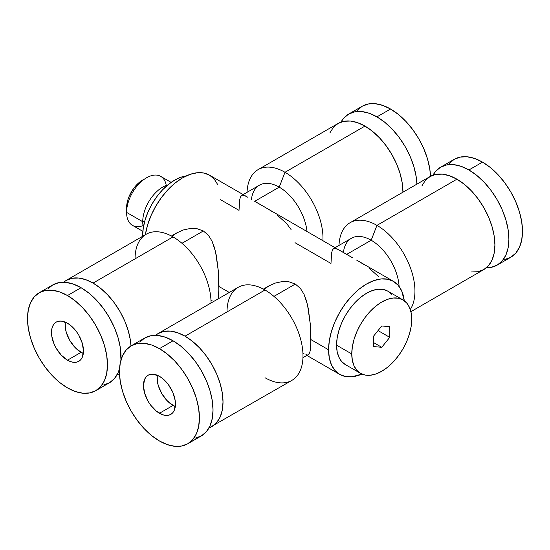 <?xml version="1.0" encoding="UTF-8"?>
<svg xmlns="http://www.w3.org/2000/svg" width="550" height="550" viewBox="0 0 550 550"><rect width="100%" height="100%" fill="white"/><g stroke="black" fill="none" stroke-linecap="round" stroke-linejoin="round"><path stroke-width="0.82" d="M81.077 352.33A22.619 13.056 60 0 1 65.244 322.135L65.395 328.412L66.302 332.399L69.767 340.395L74.958 347.394L77.956 350.178L83.318 353.444A22.619 13.056 60 0 1 81.077 352.33L67.485 360.181A22.619 13.056 60 0 1 52.711 340.251A22.619 13.056 60 0 1 56.176 322.128A22.619 13.056 60 0 1 67.485 323.249L61.366 321.118L58.596 321.228L56.176 322.128L54.189 323.778L52.711 326.116L51.796 329.058L51.796 336.263L54.189 344.3L56.176 348.246L61.366 355.245L67.485 360.181L70.606 361.632L73.604 362.312L76.367 362.203L78.794 361.302L80.781 359.652L82.259 357.314L83.476 350.948L82.259 343.179L78.794 335.184L76.367 331.492L70.606 325.401L67.485 323.249A22.619 13.056 60 0 1 82.259 343.179A22.619 13.056 60 0 1 78.794 361.302A22.619 13.056 60 0 1 67.485 360.181L81.077 352.33L83.318 353.444A22.619 13.056 -120 0 1 81.077 352.33A22.619 13.056 -120 0 1 65.244 322.135L65.395 328.412L66.302 332.399L69.767 340.395L74.958 347.394L81.077 352.33M173.044 405.426A22.619 13.056 60 0 1 157.204 375.231L157.355 381.507L158.262 385.495L161.734 393.491L166.918 400.489L169.922 403.274L175.285 406.539A22.619 13.056 60 0 1 173.044 405.426L159.445 413.277A22.619 13.056 60 0 1 144.671 393.346A22.619 13.056 60 0 1 148.136 375.217A22.619 13.056 60 0 1 159.445 376.337L153.326 374.213L150.562 374.323L148.136 375.224L146.149 376.874L144.671 379.211L143.454 385.578L144.671 393.346L148.136 401.335L150.562 405.034L156.324 411.118L162.566 414.721L165.564 415.401L168.334 415.291L170.754 414.397L172.748 412.748L174.219 410.41L175.443 404.044L175.134 400.263L172.748 392.226L168.334 384.581L162.566 378.496L159.445 376.337A22.619 13.056 60 0 1 174.226 396.275A22.619 13.056 60 0 1 170.754 414.397A22.619 13.056 60 0 1 159.445 413.277L173.044 405.426L175.285 406.539A22.619 13.056 -120 0 1 173.044 405.426A22.619 13.056 -120 0 1 157.204 375.231L157.355 381.507L158.262 385.495L161.734 393.491L166.918 400.489L173.044 405.426M143.041 225.617A28.27 16.321 -60 0 1 126.583 212.396L126.583 207.866L126.583 212.396A28.27 16.321 120 0 0 132.44 225.342L142.849 231.351M142.732 221.719L126.583 212.396L142.732 221.719A28.27 16.321 120 0 0 143.392 227.219A28.27 16.321 -60 0 1 142.732 221.719L144.602 221.719L142.732 221.719A28.27 16.321 -60 0 1 167.819 184.91A28.27 16.321 120 0 0 142.732 221.719M471.46 271.975L478.033 271.714L483.787 269.582A53.721 31.013 -120 0 0 492.023 226.538A53.721 31.013 -120 0 0 456.926 179.197L376.956 225.369L371.188 240.24L346.658 254.403L254.698 201.307L279.228 187.151L284.996 172.274L364.966 126.101L372.377 131.223L379.5 137.837L386.066 145.681L391.82 154.461L396.55 163.831L400.056 173.442L402.222 182.916L402.951 192.197A53.721 31.013 -120 0 0 364.966 126.101L284.996 172.274A53.721 31.013 60 0 1 322.912 240.632A53.721 31.013 -120 0 0 284.996 172.274L279.228 187.151A39.579 22.853 60 0 1 306.989 231.44A39.579 22.853 -120 0 0 279.228 187.151L254.698 201.307L264.502 206.91M277.379 215.229L286.639 223.575L291.074 229.549M267.884 208.911L271.844 211.393M339.57 250.25L352.969 257.998L346.658 254.403L371.188 240.24A39.579 22.853 60 0 1 399.107 286.461A39.579 22.853 -120 0 0 371.188 240.24L376.956 225.369A53.721 31.013 60 0 1 410.293 309.506A53.721 31.013 -120 0 0 376.956 225.369A53.721 31.013 -120 0 0 339.006 245.431A53.721 31.013 60 0 1 350.103 222.709A53.721 31.013 60 0 1 376.956 225.369L456.926 179.197A53.721 31.013 -120 0 0 430.066 176.536L425.342 180.455L421.836 186.017M369.339 268.324L378.606 276.671M359.844 262.006L363.804 264.481M306.845 355.417L339.701 374.385L345.462 376.516L352.027 376.777L361.941 374.069A53.721 31.013 -60 0 1 339.701 374.385A53.721 31.013 -60 0 1 328.577 349.793L329.306 340.814L331.471 331.341L334.978 321.729L339.701 312.359L345.462 303.579L352.027 295.735L359.15 289.121L366.561 283.999L373.973 280.569L381.102 278.946L387.668 279.207L393.422 281.339L356.469 260.006M93.074 283.078A53.721 31.013 60 0 1 130.976 345.957L130.329 339.893L128.164 330.419L124.657 320.808L119.934 311.431L114.18 302.651L107.608 294.807L100.485 288.2L93.074 283.078L173.044 236.913L93.074 283.078A53.721 31.013 60 0 0 66.213 280.418L71.968 278.286L78.54 278.025L85.662 279.641L93.074 283.078M119.501 373.704A53.721 31.013 60 0 1 117.04 374.804L119.501 373.704M211.028 303.002A53.721 31.013 -120 0 0 173.044 236.913A53.721 31.013 60 0 1 211.028 303.002M218.866 292.531L218.391 271.549L215.545 251.708L212.046 241.147L208.402 235.269L203.342 230.959L181.974 243.299L203.342 230.959L208.402 235.269L212.046 241.147L214.576 248.002L216.349 255.551L218.391 271.549L219.024 286.543L218.391 297.041L218.866 292.531M211.894 426.553L216.617 422.634L220.131 417.079L222.289 410.101L223.018 401.967L222.289 392.989L220.131 383.508L216.617 373.904L211.894 364.526L206.14 355.747L199.574 347.903L192.445 341.296L185.034 336.174L177.623 332.736L170.5 331.121L163.934 331.382L158.18 333.513L155.567 335.342A53.721 31.013 60 0 1 158.18 333.513A53.721 31.013 60 0 1 185.034 336.174A53.721 31.013 60 0 1 220.131 383.508A53.721 31.013 60 0 1 211.894 426.553A53.721 31.013 60 0 1 209.007 427.9L291.864 380.387A53.721 31.013 -120 0 0 300.101 337.343A53.721 31.013 -120 0 0 265.004 290.001L185.034 336.174L265.004 290.001A53.721 31.013 60 0 1 302.988 355.795A53.721 31.013 60 0 1 265.004 377.726M310.832 345.627L310.358 324.644L307.505 304.803L304.012 294.236L300.362 288.365L295.302 284.054L273.934 296.388L295.302 284.054L300.362 288.365L304.012 294.236L306.543 301.091L308.316 308.639L310.358 324.644L310.984 339.639L310.351 350.137L310.832 345.627M310.351 350.137L309.629 352.866M309.533 353.086L308.351 354.544L302.954 357.658M212.053 300.637L210.959 300.046M218.391 297.041L217.938 299.007M229.281 292.462L219.024 286.543L229.281 292.462M304.012 353.732L302.919 353.141M306.536 354.736L305.944 354.571M339.701 374.385L334.978 370.466L331.471 364.911L329.306 357.926L328.577 349.793L310.984 339.639L328.577 349.793A53.721 31.013 -60 0 1 352.027 295.735A53.721 31.013 -60 0 1 393.422 281.339L398.145 285.264L401.658 290.819L404.264 300.761A53.721 31.013 -60 0 0 393.422 281.339M294.993 242.681L330.976 263.457L331.609 252.938L332.427 250.016L333.651 248.524M220.619 199.746L239.016 210.361L239.649 199.849L240.46 196.921L241.691 195.436M351.766 353.946L336.572 345.18A42.412 24.482 120 0 0 345.359 364.588L341.626 361.494L338.855 357.108L337.15 351.601L336.572 345.18L351.766 353.946L352.344 346.857L354.049 339.377L356.826 331.794L360.553 324.39L365.097 317.46L370.281 311.272L375.904 306.054L381.755 302.005L387.606 299.296L393.229 298.018L398.42 298.224L402.964 299.908L406.691 303.002L409.461 307.388L411.166 312.902L411.744 319.323A42.412 24.482 -60 0 1 393.236 362.003A42.412 24.482 -60 0 1 360.553 373.361A42.412 24.482 -60 0 1 351.766 353.946A42.412 24.482 -60 0 1 370.281 311.272A42.412 24.482 -60 0 1 402.964 299.908A42.412 24.482 -60 0 1 411.744 319.323L411.166 326.411L409.461 333.891L406.691 341.481L402.964 348.879L398.42 355.809L393.229 362.003L387.606 367.221L381.755 371.264L375.904 373.973L370.281 375.251L365.097 375.045L360.553 373.361L356.826 370.267L354.049 365.881L352.344 360.374L351.766 353.946M143.309 235.909L142.656 235.524A45.237 26.118 120 0 0 142.663 236.28L142.656 235.524L143.309 235.909M373.759 335.919L381.755 325.971L389.751 326.686L389.751 337.349L381.755 347.298L373.759 346.582L373.759 335.919L373.759 346.582L381.755 347.298L373.759 342.684L381.755 347.298L389.751 337.349L378.043 330.591L389.751 337.349L389.751 326.686L381.755 325.971L373.759 335.919M186.883 175.869L180.881 177.231L174.639 180.125L168.403 184.436L162.401 190.004L156.867 196.604L152.02 204.002L148.046 211.894L145.09 219.986L143.268 227.968L142.656 235.524A45.237 26.118 120 0 1 186.216 175.945M402.964 299.908L387.771 291.136A42.412 24.482 120 0 0 355.087 302.5A42.412 24.482 120 0 0 336.572 345.18L337.15 338.092L338.855 330.605L341.626 323.022L345.359 315.618L349.903 308.688L355.087 302.5L360.711 297.282L366.561 293.239L372.412 290.524L378.036 289.245L383.226 289.451L387.771 291.136L391.497 294.229M217.731 184.628L214.218 179.073L209.495 175.154L203.741 173.023L197.175 172.762L190.046 174.377L182.634 177.815L175.23 182.937L168.101 189.544L161.535 197.388L155.781 206.167L151.058 215.538L147.544 225.149L145.365 234.719A53.721 31.013 120 0 1 171.572 186.099A53.721 31.013 120 0 1 209.495 175.154L247.603 197.154M289.039 281.813L295.302 284.054L289.039 281.813L282.164 281.593L289.039 281.813M275.323 283.058L282.164 281.593L275.323 283.058L268.964 285.876L275.323 283.058M263.918 289.396L268.964 285.876L263.374 289.101M197.079 228.718L203.342 230.959L197.079 228.718L190.204 228.498L197.079 228.718M183.356 229.962L190.204 228.498L183.356 229.962L176.997 232.781L183.356 229.962M171.958 236.301L176.997 232.781L171.407 236.005M227.019 311.933A53.721 31.013 60 0 1 265.004 290.001A53.721 31.013 -120 0 0 238.143 287.341L158.18 333.513M135.059 258.837A53.721 31.013 60 0 1 173.044 236.913A53.721 31.013 -120 0 0 146.183 234.252L66.213 280.418A53.721 31.013 60 0 0 63.607 282.246L66.213 280.418M334.455 248.291L337.954 249.37M343.413 252.505L343.413 252.505A39.579 22.853 60 0 1 371.188 240.24A39.579 22.853 -120 0 0 351.395 238.281L335.115 247.679M410.905 311.657L483.787 269.582L488.51 265.664L492.023 260.109L494.182 253.124L494.911 244.991L494.182 236.012L492.023 226.538L488.51 216.927L483.787 207.549L478.033 198.777L471.46 190.933L464.337 184.319L456.926 179.197L449.515 175.766L442.393 174.144L435.82 174.405L430.066 176.536L350.103 222.709M242.495 195.195L245.994 196.274M251.453 199.416L251.453 199.416A39.579 22.853 60 0 1 279.228 187.151A39.579 22.853 -120 0 0 259.435 185.185L243.155 194.583M284.996 172.274A53.721 31.013 -120 0 0 247.046 192.342A53.721 31.013 60 0 1 258.136 169.613A53.721 31.013 60 0 1 284.996 172.274M258.136 169.613L338.106 123.448L343.86 121.309L350.426 121.048L357.555 122.671L364.966 126.101A53.721 31.013 -120 0 0 338.106 123.448L333.382 127.366L329.869 132.921M171.119 182.38L160.71 176.371A28.27 16.321 120 0 0 138.923 183.947A28.27 16.321 120 0 0 126.583 212.396A28.27 16.321 -60 0 1 146.575 177.774A28.27 16.321 -60 0 1 166.251 185.419M142.656 180.036A22.729 13.117 120 0 0 126.583 207.866L127.806 200.062L129.291 195.992L133.726 188.313L139.521 182.201L146.575 177.774M376.956 116.868A56.547 32.649 60 0 1 416.907 184.14L416.171 176.674L413.896 166.698L410.204 156.585L405.233 146.719L399.169 137.479L392.26 129.222L384.759 122.258L376.956 116.868L369.16 113.252L361.659 111.554L354.743 111.829L348.686 114.07L343.716 118.195L340.993 122.1A56.547 32.649 60 0 1 348.686 114.07A56.547 32.649 60 0 1 376.956 116.868L390.555 109.024L376.956 116.868M348.686 114.07L362.278 106.219A56.547 32.649 -120 0 1 390.555 109.024L398.351 114.414L405.852 121.371L412.768 129.628L418.825 138.868L423.796 148.734L427.494 158.854L429.77 168.822L430.499 176.296A56.547 32.649 -120 0 0 390.555 109.024L382.752 105.407L375.251 103.703L368.342 103.978L362.278 106.219L357.308 110.344M468.923 169.964A56.547 32.649 60 0 1 505.862 219.794A56.547 32.649 60 0 1 497.193 265.107A56.547 32.649 60 0 1 486.393 267.747L491.136 267.348L497.193 265.107L502.164 260.982L505.862 255.131L508.138 247.782L508.908 239.222L508.138 229.769L505.862 219.794L502.164 209.681L497.193 199.808L491.136 190.568L484.22 182.311L476.719 175.354L468.923 169.964L461.12 166.347L453.619 164.642L446.71 164.924L440.646 167.166L435.676 171.291L432.96 175.196A56.547 32.649 60 0 1 440.646 167.166A56.547 32.649 60 0 1 468.923 169.964L482.515 162.119L468.923 169.964M504.728 259.497L510.792 257.256A56.547 32.649 -120 0 0 519.454 211.942A56.547 32.649 -120 0 0 482.515 162.119L474.719 158.503L467.218 156.798L460.302 157.073L454.245 159.314L449.268 163.439M497.193 265.107L510.792 257.256L515.763 253.131L519.454 247.28L521.73 239.931L522.5 231.371L521.73 221.918L519.454 211.942L515.763 201.829L510.792 191.964L504.728 182.724L497.819 174.467L490.318 167.509L482.515 162.119A56.547 32.649 -120 0 0 454.245 159.314L440.646 167.166M67.485 295.543A56.547 32.649 60 0 1 104.424 345.373A56.547 32.649 60 0 1 95.755 390.686A56.547 32.649 60 0 1 67.485 387.881L59.682 382.491L52.181 375.533L45.272 367.276L39.208 358.036L34.237 348.171L30.546 338.058L28.27 328.082L27.5 318.629L28.27 310.069L30.546 302.72L34.237 296.869L39.208 292.744L45.272 290.503L52.181 290.228L59.682 291.926L67.485 295.543L75.281 300.933L82.782 307.89L89.698 316.154L95.755 325.394L100.733 335.259L104.424 345.373L106.7 355.348L107.47 364.801L106.7 373.361L104.424 380.71L100.733 386.561L95.755 390.686L89.698 392.927L82.782 393.202L75.281 391.497L67.485 387.881A56.547 32.649 60 0 1 30.546 338.058A56.547 32.649 60 0 1 39.208 292.744A56.547 32.649 60 0 1 67.485 295.543L81.077 287.698L67.485 295.543M95.755 390.686L109.354 382.834A56.547 32.649 -120 0 0 119.556 368.638L118.016 372.859L114.324 378.709L109.354 382.834L103.29 385.076M120.973 360.037A56.547 32.649 -120 0 0 81.077 287.698L88.88 293.088L96.381 300.046L103.29 308.303L109.354 317.543L114.324 327.408L118.016 337.521L120.292 347.497L120.973 360.037M47.836 289.018L52.807 284.893L58.864 282.652L65.78 282.377L73.281 284.082L81.077 287.698A56.547 32.649 -120 0 0 52.807 284.893L39.208 292.744M159.445 348.638A56.547 32.649 60 0 1 196.384 398.468A56.547 32.649 60 0 1 187.722 443.781A56.547 32.649 60 0 1 159.445 440.976L151.649 435.586L144.148 428.629L137.232 420.372L131.175 411.132L126.204 401.266L122.506 391.146L120.23 381.178L119.46 371.724L120.23 363.158L122.506 355.816L126.204 349.965L131.175 345.84L137.232 343.592L144.148 343.317L151.649 345.022L159.445 348.638L167.248 354.028L174.749 360.986L181.658 369.243L187.722 378.482L192.692 388.355L196.384 398.468L198.66 408.444L199.43 417.89L198.66 426.456L196.384 433.806L192.692 439.656L187.722 443.781L181.658 446.022L174.749 446.297L167.248 444.592L159.445 440.976A56.547 32.649 60 0 1 122.506 391.146A56.547 32.649 60 0 1 131.175 345.84A56.547 32.649 60 0 1 159.445 348.638L173.044 340.787L159.445 348.638M187.722 443.781L201.314 435.93A56.547 32.649 -120 0 0 209.983 390.617A56.547 32.649 -120 0 0 173.044 340.787L180.84 346.184L188.341 353.141L195.257 361.398L201.314 370.638L206.284 380.504L209.983 390.617L212.259 400.592L213.022 410.046L212.259 418.605L209.983 425.954L206.284 431.805L201.314 435.93L195.257 438.171M139.796 342.114L144.767 337.989L150.831 335.748L157.74 335.472L165.241 337.171L173.044 340.787A56.547 32.649 -120 0 0 144.767 337.989L131.175 345.84M360.553 373.361L345.359 364.588"/></g></svg>
